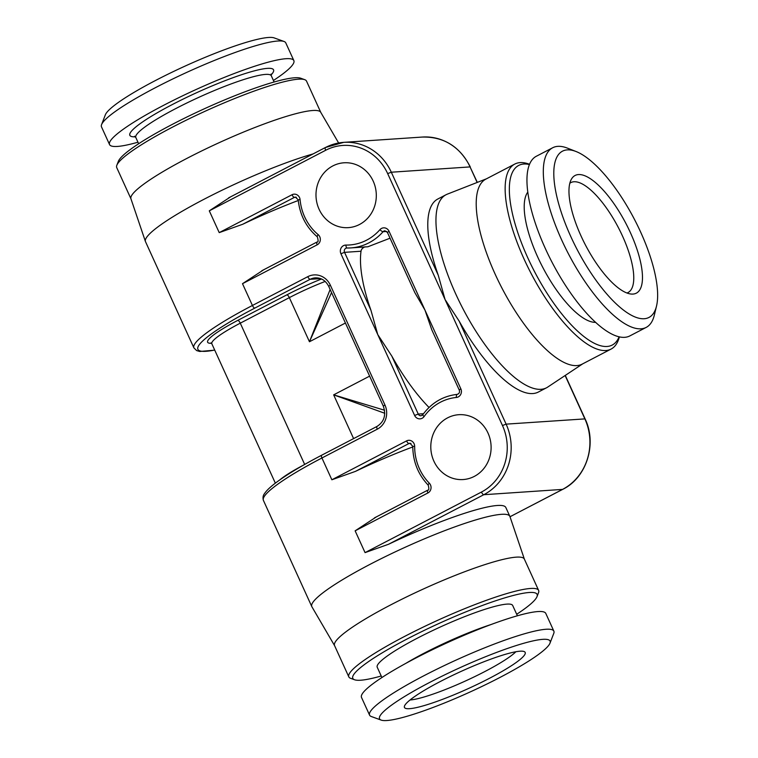 <?xml version="1.0" encoding="UTF-8"?>
<svg xmlns="http://www.w3.org/2000/svg" width="758" height="758" viewBox="0 0 758 758"><rect width="100%" height="100%" fill="white"/><g stroke="black" fill="none" stroke-linecap="round" stroke-linejoin="round"><path stroke-width="1.14" d="M332.809 165.936A32.499 30.149 -93.9 0 0 317.043 203.419A32.499 30.149 -93.9 0 0 348.339 227.637A32.499 30.149 -93.9 0 0 359.491 224.491A32.499 30.149 -93.9 0 0 375.257 187.008A32.499 30.149 -93.9 0 0 343.961 162.79A32.499 30.149 -93.9 0 0 332.809 165.936M474.3 476.403A32.499 30.149 86.1 0 1 463.138 479.549A32.499 30.149 86.1 0 1 431.852 455.331A32.499 30.149 86.1 0 1 447.608 417.848A32.499 30.149 86.1 0 1 458.77 414.702A32.499 30.149 86.1 0 1 490.056 438.92A32.499 30.149 86.1 0 1 474.3 476.403M370.946 310.259L344.549 252.348L361.026 251.23A108.82 37.606 -117.5 0 0 370.946 310.259L377.759 334.591L391.858 356.156A108.82 37.606 -117.5 0 0 429.028 407.463M390.038 238.202L367.876 246.767L350.831 247.913A52.899 49.081 -93.9 0 0 383.084 231.702L386.722 231.455M361.026 251.23C361.234 249.335 362.599 247.857 365.091 246.795M460.845 388.826L459.225 390L431.776 329.777L424.944 310.041L414.853 292.654L387.414 232.431L389.034 231.256L460.845 388.826A6.045 5.609 86.1 0 1 456.373 397.467A49.876 46.276 -93.9 0 0 424.11 416.54A6.045 5.609 86.1 0 1 414.617 415.45L340.911 253.731A6.045 5.609 86.1 0 1 345.97 245.071A49.876 46.276 -93.9 0 0 379.91 229.693A6.045 5.609 86.1 0 1 389.034 231.256M486.456 178.812L447.286 194.162A108.82 37.606 62.5 0 0 446.026 194.74A108.82 37.606 62.5 0 0 459.225 301.343A108.82 37.606 62.5 0 0 540.947 389.309A108.82 37.606 -117.5 0 0 546.499 387.802L538.322 392.057A108.82 37.606 -117.5 0 1 532.76 393.563A108.82 37.606 -117.5 0 1 459.168 321.127L445.069 299.562L387.67 173.601A49.876 46.276 -93.9 0 0 325.675 150.273L209.293 210.838L230.385 197.004M334.591 645.664L311.908 606.788A108.82 15.274 155.5 0 1 311.803 606.599A108.82 15.274 155.5 0 1 387.035 555.794A108.82 15.274 155.5 0 1 501.417 514.331A108.82 15.274 -24.5 0 1 509.85 516.34L505.823 507.49A108.82 15.274 -24.5 0 0 497.381 505.482A108.82 15.274 -24.5 0 0 388.627 544.235L365.062 552.62L481.434 492.065A49.876 46.276 -93.9 0 0 502.469 425.522L445.069 299.562L438.257 275.23A108.82 37.606 -117.5 0 1 437.849 198.994L446.026 194.74M582.731 363.831L547.693 387.092A108.82 37.606 -117.5 0 1 546.499 387.802M509.85 516.34A108.82 15.274 -24.5 0 1 509.935 516.539L524.384 559.167M365.062 552.62L355.132 530.837L376.214 517.003M355.132 530.837L427.919 492.956A6.045 5.609 86.1 0 0 429.284 483.14A49.876 46.276 -93.9 0 1 414.664 446.424A6.045 5.609 86.1 0 0 406.572 440.891L331.862 479.776L355.426 471.391A108.82 15.274 -24.5 0 1 412.769 446.955M538.616 590.397L524.346 559.072A104.282 14.639 155.5 0 0 516.255 557.149A104.282 14.639 155.5 0 0 390.635 604.931A104.282 14.639 155.5 0 0 334.553 645.57L348.822 676.885A104.282 14.639 -24.5 0 1 404.914 636.256A104.282 14.639 155.5 0 1 538.616 590.397A104.282 14.639 155.5 0 1 538.521 592.718L537.015 596.622A101.259 14.213 155.5 0 0 407.273 638.899A101.259 14.213 -24.5 0 0 354.583 679.765L350.641 678.334A104.282 14.639 -24.5 0 1 348.822 676.885M381.217 675.994A101.259 14.213 -24.5 0 1 354.583 679.765M516.691 614.264A101.259 14.213 155.5 0 0 537.015 596.622M517.392 615.79L512.692 605.49A74.436 10.441 155.5 0 0 417.26 638.227A74.436 10.441 155.5 0 0 377.228 667.23L381.918 677.529M369.572 715.126L361.5 697.417A101.259 14.213 -24.5 0 1 415.962 657.963A101.259 14.213 155.5 0 1 545.798 613.43L553.861 631.139A101.259 14.213 155.5 0 0 424.035 675.672A101.259 14.213 -24.5 0 0 369.572 715.126A101.259 14.213 -24.5 0 0 371.335 716.528L381.179 720.1A93.708 13.151 -24.5 0 1 429.947 682.285A93.708 13.151 155.5 0 1 549.995 643.163L553.766 633.394A101.259 14.213 155.5 0 0 553.861 631.139M381.179 720.1A93.708 13.151 -24.5 0 0 499.693 677.586A93.708 13.151 155.5 0 0 549.995 643.163M489.507 678.277A66.334 9.304 -24.5 0 1 404.346 706.655A66.334 9.304 -24.5 0 1 440.133 681.603A66.334 9.304 155.5 0 1 524.659 651.833A66.334 9.304 155.5 0 1 489.507 678.277M515.876 651.747A61.967 8.698 155.5 0 1 484.779 671.579A61.967 8.698 -24.5 0 1 410.05 699.975M284.013 41.472A101.259 14.213 -24.5 0 0 155.949 87.407A101.259 14.213 155.5 0 0 101.581 124.606L105.343 114.837A93.708 13.151 155.5 0 1 155.655 80.414A93.708 13.151 -24.5 0 1 274.169 37.9L284.013 41.472A101.259 14.213 -24.5 0 1 285.775 42.874L293.848 60.583A101.259 14.213 -24.5 0 1 273.43 80.471M101.581 124.606A101.259 14.213 155.5 0 0 101.487 126.861L109.55 144.57A101.259 14.213 155.5 0 0 137.956 142.21M293.848 60.583A101.259 14.213 -24.5 0 0 164.012 105.116A101.259 14.213 155.5 0 0 109.55 144.57M304.707 79.666A104.282 14.639 -24.5 0 0 172.815 126.974A104.282 14.639 155.5 0 0 116.827 165.282L118.333 161.378A101.259 14.213 155.5 0 1 172.701 124.179A101.259 14.213 -24.5 0 1 300.765 78.235L304.707 79.666A104.282 14.639 -24.5 0 1 306.526 81.115L320.757 112.336M298.264 200.5A108.82 15.274 155.5 0 0 242.797 224.235L219.223 232.621L292.019 194.74A6.045 5.609 86.1 0 1 300.083 199.648A49.876 46.276 -93.9 0 0 318.123 234.592A6.045 5.609 86.1 0 1 317.204 244.806L242.494 283.691L252.423 305.474A108.82 15.274 155.5 0 0 193.896 347.875L145.498 241.66A108.82 15.274 -24.5 0 1 145.413 241.461L130.926 198.738A104.282 14.639 -24.5 0 1 187.093 158.299A104.282 14.639 -24.5 0 1 312.713 110.507A104.282 14.639 -24.5 0 1 320.7 112.25L338.636 142.987M116.827 165.282A104.282 14.639 155.5 0 0 116.732 167.603L130.963 198.833M145.413 241.461A108.82 15.274 -24.5 0 1 203.286 199.648A108.82 15.274 -24.5 0 1 313.12 153.912M242.494 283.691L263.585 269.857M321.525 278.991A56.073 7.864 155.5 0 0 286.865 294.843A3.174 1.099 -117.5 0 1 289.348 297.629L309.454 341.744L330.137 289.49M345.421 323.022L309.454 341.744L331.549 292.579M369.629 376.129L333.653 394.852L384.552 410.23M353.598 438.607L333.653 394.852L384.77 413.271M569.827 183.237A61.967 21.414 -117.5 0 1 570.821 182.612A61.967 21.414 -117.5 0 1 622.489 236.032A61.967 21.414 62.5 0 1 628.031 292.55A61.967 21.414 62.5 0 1 626.951 293.005M581.035 235.975A66.334 22.92 62.5 0 0 631.31 294.057A66.334 22.92 62.5 0 0 630.4 232.649A66.334 22.92 -117.5 0 0 571.475 179.068A66.334 22.92 -117.5 0 0 581.035 235.975M576.08 151.524A93.708 32.386 -117.5 0 0 570.85 236.657A93.708 32.386 62.5 0 0 621.693 308.677A93.708 32.386 62.5 0 0 656.513 306.09A93.708 32.386 62.5 0 0 640.586 231.957A93.708 32.386 -117.5 0 0 576.08 151.524L567.401 148.123A101.259 34.991 -117.5 0 0 552.686 147.753A101.259 34.991 -117.5 0 0 561.744 240.125A101.259 34.991 62.5 0 0 646.176 327.409A101.259 34.991 62.5 0 0 654.325 315.148L656.513 306.09M646.176 327.409L629.822 335.927A101.259 34.991 62.5 0 1 545.39 248.633A101.259 34.991 -117.5 0 1 536.323 156.262L552.686 147.753M527.805 192.096A74.436 25.725 62.5 0 0 537.754 257.123A74.436 25.725 62.5 0 0 595.58 322.349M529.444 164.543A101.259 34.991 -117.5 0 0 527.776 257.796A101.259 34.991 62.5 0 0 619.087 336.817M611.081 349.078L582.144 364.134A104.282 36.043 62.5 0 1 576.829 365.583A104.282 36.043 62.5 0 1 495.192 274.244A104.282 36.043 62.5 0 1 485.869 179.115L514.805 164.06A104.282 36.043 -117.5 0 0 524.129 259.189A104.282 36.043 62.5 0 0 611.081 349.078A104.282 36.043 62.5 0 0 619.371 336.874M514.805 164.06A104.282 36.043 -117.5 0 1 529.548 164.278M304.659 464.436L240.277 323.164A52.899 7.419 155.5 0 0 211.833 343.772L210.999 342.881M325.191 281.436A52.899 7.419 155.5 0 0 289.348 297.629L240.277 323.164A3.174 1.099 -117.5 0 0 237.794 320.378A56.073 7.864 155.5 0 0 211.52 343.289M311.803 606.599L263.405 500.384A108.82 15.274 -24.5 0 1 321.932 457.984A3.023 1.042 -117.5 0 1 321.657 455.226A3.023 1.042 -117.5 0 1 321.809 455.188M214.694 350.054A105.798 14.847 155.5 0 1 254.792 308.118A3.023 1.042 -117.5 0 1 252.423 305.474L307.786 276.67A18.135 16.828 86.1 0 1 330.327 285.15L384.941 404.98A18.135 16.828 86.1 0 1 377.285 429.18A3.023 1.042 -117.5 0 1 377.02 426.422A3.023 1.042 -117.5 0 1 377.171 426.375M377.285 429.18L321.932 457.984L331.862 479.776M209.293 210.838L219.223 232.621M414.617 415.45L418.255 414.067L391.858 356.156M424.11 416.54A3.023 0.749 -144.6 0 1 422.774 414.711L420.974 415.772A3.023 2.805 86.1 0 1 418.255 414.067L423.504 413.716M340.911 253.731L344.549 252.348A3.023 2.805 86.1 0 1 347.022 248.008A3.023 1.128 90.9 0 0 347.079 248.008A52.899 49.081 -93.9 0 0 350.831 247.913L347.041 248.018A3.023 1.128 90.9 0 1 345.97 245.071M387.67 173.601L391.308 172.218A52.899 49.081 -93.9 0 0 343.715 142.352A52.899 49.081 -93.9 0 0 325.552 147.478A3.023 1.042 -117.5 0 0 325.4 147.516L228.594 197.895M438.257 275.23L391.308 172.218L470.055 166.912L477.142 182.46M325.675 150.273A3.023 1.042 -117.5 0 1 325.4 147.516L343.715 142.352L422.462 137.046A52.899 49.081 86.1 0 1 470.055 166.912L477.313 182.394M565.127 375.523L584.854 418.833A52.899 49.081 86.1 0 1 562.54 489.403L510.001 516.748L562.701 489.365A3.023 1.042 -117.5 0 1 562.54 489.403L483.803 494.709A52.899 49.081 -93.9 0 0 506.117 424.139L459.168 321.127M565.288 375.418L585.091 418.88L506.117 424.139L502.469 425.522M388.627 544.235L483.803 494.709A3.023 1.042 62.5 0 1 481.434 492.065M355.426 471.391L408.932 443.544A3.023 2.805 86.1 0 1 409.974 443.25L412.759 446.339C412.939 461.537 418.103 474.48 428.242 485.186C429.17 488.739 428.971 490.407 427.654 490.199A3.023 1.042 -117.5 0 1 427.806 490.161M406.572 440.891A3.023 1.042 62.5 0 0 408.932 443.544L410.95 443.402M414.664 446.424L412.759 446.339M429.284 483.14A3.023 0.767 135.6 0 0 428.242 485.186M427.919 492.956A3.023 1.042 -117.5 0 1 427.654 490.199L374.433 517.894M456.373 397.467A3.023 1.128 -95.5 0 1 457.207 394.378A3.023 1.128 -95.5 0 1 457.216 394.378C443.051 395.998 431.577 402.773 422.774 414.711M491.25 624.459A74.436 10.441 155.5 0 0 424.082 653.207A74.436 10.441 -24.5 0 0 405.606 663.496M135.369 136.819A78.974 11.086 155.5 0 1 172.312 104.557A78.974 11.086 -24.5 0 1 248.7 72.455A78.974 11.086 -24.5 0 1 271.061 74.976M138.657 143.736L135.824 137.53A74.436 10.441 155.5 0 1 175.856 108.527A74.436 10.441 -24.5 0 1 271.298 75.791L271.118 74.038M242.797 224.235L294.388 197.393L296.406 197.251M292.019 194.74A3.023 1.042 62.5 0 0 294.388 197.393A3.023 2.805 86.1 0 1 295.421 197.099L298.197 199.856C299.836 214.969 306.204 227.296 317.318 236.837C318.464 240.656 318.332 242.389 316.939 242.048A3.023 1.042 -117.5 0 1 317.09 242.01M300.083 199.648L298.197 199.856M318.123 234.592A3.023 0.843 129.7 0 0 317.318 236.837M317.204 244.806A3.023 1.042 -117.5 0 1 316.939 242.048L261.794 270.748M254.792 308.118L310.145 279.314L320.587 278.612M286.865 294.843L237.794 320.378M307.786 276.67A3.023 1.042 62.5 0 0 310.145 279.314A15.113 14.023 86.1 0 1 315.337 277.854C321.165 277.655 325.618 280.479 328.697 286.325L383.311 406.155C386.277 415.062 384.183 421.818 377.02 426.422L321.657 455.226C301.968 465.507 286.77 474.631 276.054 482.619C270.379 486.854 266.522 490.53 264.485 493.638C263.026 495.438 262.666 497.684 263.405 500.384M330.327 285.15L328.697 286.325M384.941 404.98L383.311 406.155M279.844 479.871A52.899 7.419 -24.5 0 1 302.774 465.507M379.91 229.693A3.023 0.824 41.3 0 0 383.084 231.702A3.023 2.805 86.1 0 1 384.922 230.783L387.414 232.431M422.462 137.046C443.97 136.667 459.907 146.635 470.292 166.968M585.091 418.88C597.295 444.008 586.55 477.767 562.701 489.365M459.225 390C459.964 392.199 459.291 393.658 457.207 394.378M135.824 137.53L134.621 136.241M274.121 82.006L271.298 75.791M193.896 347.875L196.635 350.575L199.705 351.475L214.741 350.158M275.353 483.159L211.833 343.772"/></g></svg>
